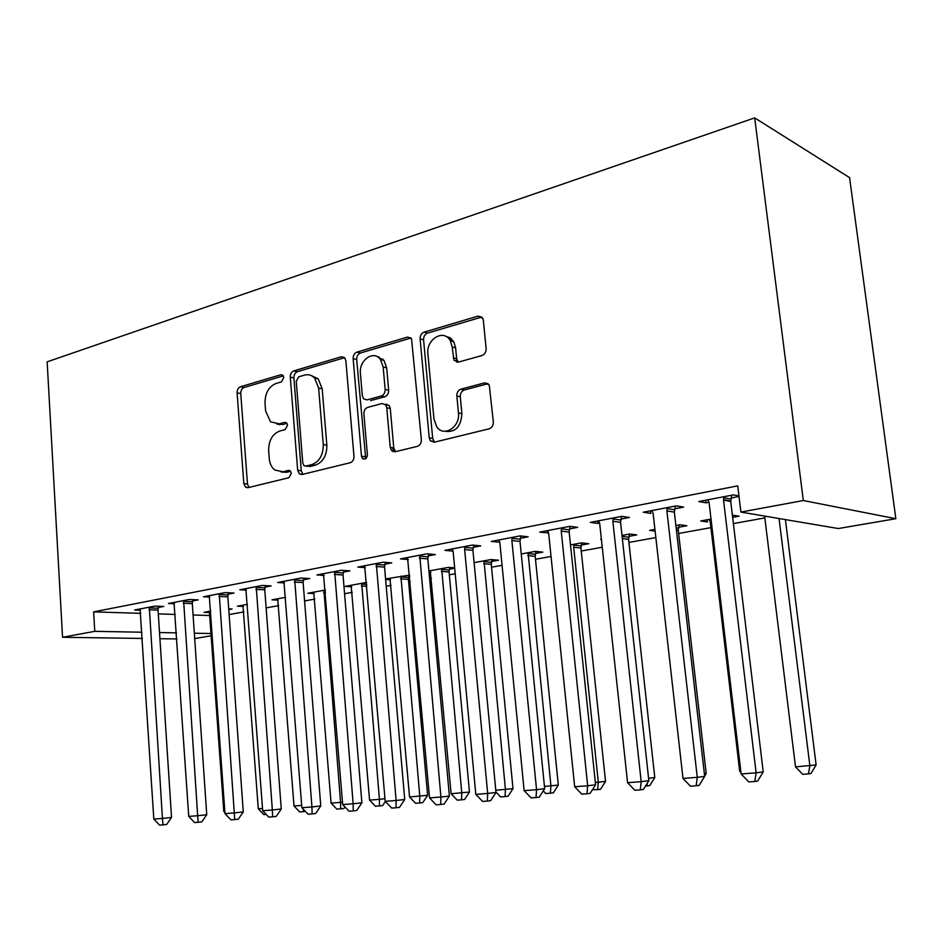 <?xml version="1.0" encoding="UTF-8"?>
<svg xmlns="http://www.w3.org/2000/svg" width="943" height="943" viewBox="0 0 943 943"><rect width="100%" height="100%" fill="white"/><g stroke="black" fill="none" stroke-linecap="round" stroke-linejoin="round"><path stroke-width="1.41" d="M283.819 377.518L282.9 375.302L280.825 374.76L240.453 386.76C238.225 387.738 237.106 389.765 237.106 392.854L243.824 483.535L245.687 487.283L247.962 487.696L288.888 477.712L291.363 473.398L290.161 470.84L288.322 470.439L282.935 471.771L274.814 470.038C271.584 467.433 269.722 463.555 269.25 458.404L268.661 450.719C268.625 440.605 272.327 434.039 279.765 431.022L285.116 429.584L287.58 425.234L286.519 422.853L284.55 422.381L279.199 423.831L270.5 421.804L265.608 410.912L265.018 403.286C264.995 393.243 268.672 386.642 276.063 383.459L281.379 381.903L283.819 377.518M481.944 355.558C484.773 354.415 486.164 352.104 486.116 348.615L483.335 320.29L482.804 318.345L478.077 316.105L424.067 332.16C421.391 333.292 420.071 335.543 420.106 338.926L429.218 437.776L430.35 440.782L434.251 442.22L489.111 428.829C491.975 427.78 493.389 425.482 493.33 421.957L489.264 385.039L484.619 382.882L460.95 389.164C458.168 390.249 456.801 392.524 456.848 395.977L458.463 412.904C460.373 427.073 443.764 437.564 436.75 426.837L433.969 419.152L427.91 353.884C425.906 339.209 443.988 328.423 450.306 340.765L452.18 346.93L453.96 360.238L458.357 362.124L481.944 355.558M740.903 512.073L803.33 500.544L895.85 518.709L838.315 528.54L740.903 512.073L737.732 485.857L93.628 611.866L94.772 631.338L141.969 632.223M803.33 500.544L754.683 117.887L47.15 361.841L62.556 637.279L94.772 631.338M345.869 360.804L344.761 357.88L341.295 356.772L293.803 370.894C291.446 371.919 290.279 374.006 290.291 377.188L297.67 470.251L299.391 473.881L302.055 474.494L350.23 462.73C352.741 461.787 353.99 459.665 353.967 456.353L345.869 360.804M356.867 352.14L407.459 337.099L411.525 338.678L421.356 439.721C421.391 443.139 420.059 445.344 417.384 446.345L395.093 451.78L391.593 450.66L390.261 447.395L386.76 407.777L385.604 404.759L381.974 403.533L367.664 407.388C365.13 408.402 363.868 410.559 363.892 413.871L367.405 454.691C366.921 458.628 365.283 459.913 362.501 458.534L361.475 456.141L353.142 358.658C353.118 355.393 354.356 353.212 356.867 352.14L360.403 353.012L410.936 338.03L407.459 337.099M895.85 518.709L849.56 177.626L754.683 117.887M674.716 508.807L683.663 507.098L676.237 505.872L643.256 512.214L650.835 513.369L650.552 510.811M732.628 517.365L739.088 516.186L732.369 515.137M711.022 519.063L700.755 520.949L707.462 521.974L707.203 519.77M569.501 528.917L577.67 527.349L569.772 526.347L539.679 532.135L548.59 532.913M628.898 536.355L636.796 534.905L629.783 534.009L622.003 535.447M601.386 539.231L600.632 539.372L601.41 539.467M473.256 547.305L480.741 545.879L472.478 545.054L444.896 550.347L453.053 551.113M535.494 553.447L542.779 552.115L535.4 551.372L521.255 553.977M384.874 564.209L391.758 562.888L383.212 562.205L357.857 567.085L365.295 567.639M449.339 569.218L454.679 568.24M429.041 572.342L430.892 572.484M428.924 570.963L448.396 567.38L454.644 567.875M303.434 579.768L309.787 578.554L301.029 578.012L277.631 582.503L284.456 582.904M366.615 582.42L344.973 586.405L351.68 586.794M228.135 594.161L234.017 593.041L225.118 592.605L203.452 596.766L209.735 597.049M285.646 597.32L271.985 599.831L278.173 600.113M158.33 607.504L163.787 606.455L154.77 606.125L134.672 609.991L140.46 610.192M228.76 609.591L232.119 608.978L228.713 608.848M210.808 611.088L204.053 612.337L209.782 612.526M93.628 611.866L140.778 613.351M158.306 613.905L175.268 614.435M193.091 615.001L210.1 615.543M229.125 614.553L243.872 611.901M266.126 607.881L278.692 605.618M304.577 600.939L314.785 599.1M344.584 593.725L352.222 592.345M386.217 586.216L391.086 585.344M408.673 582.161L410.288 581.878M429.595 578.389L431.458 578.059M449.304 574.829L455.198 573.768M491.551 567.214L502.077 565.317M535.494 559.282L551.042 556.476M581.242 551.03L602.247 547.246M628.91 542.437L655.845 537.569M678.63 533.467L710.916 527.644M733.383 523.589L764.82 517.919M247.502 604.333L237.412 606.196L243.377 606.42M192.584 600.95L198.254 599.878L189.284 599.489L168.432 603.508L174.455 603.732M325.311 590.023L307.807 593.241L314.255 593.571M265.066 587.1L271.171 585.933L262.331 585.45L239.828 589.776L246.371 590.106M408.708 576.656L409.804 576.456M385.628 579.45L390.532 579.768M385.581 578.931L409.686 575.089M343.335 572.142L349.947 570.88L341.295 570.267L316.942 574.947L324.062 575.419M491.562 561.486L498.564 560.213L491.032 559.541L474.105 562.653M428.146 555.934L435.312 554.567L426.908 553.812L400.469 558.893L408.26 559.541M581.242 545.078L588.821 543.687L581.607 542.873L570.503 544.913M520.336 538.312L528.139 536.815L520.053 535.907L491.256 541.435L499.79 542.237M678.595 527.255L686.846 525.746L680.033 524.768L675.895 525.522M654.925 529.388L649.621 530.355L655.114 531.098M620.907 519.086L629.452 517.459L621.779 516.351L590.294 522.398L598.098 523.448L597.838 520.949M738.958 495.959L733.324 494.898L698.739 501.546L706.059 502.819L709.006 502.254M731.084 498.034L739.029 496.513M449.54 339.586L449.328 337.335M456.471 358.705L456.801 362.242M211.515 635.7L194.694 638.576M159.52 632.553L176.494 632.871M194.329 633.213L211.362 633.531M62.556 637.279L142.369 638.446M159.921 638.706L176.907 638.953M451.579 341.118L451.355 338.761M382.823 359.047L382.917 360.108M386.807 404.17L386.878 405.03M499.46 542.308L499.295 540.716M547.694 533.078L547.447 530.638M706.059 502.819L705.753 500.203M276.947 424.173L282.829 424.48L279.199 423.831M286.955 423.36L282.829 424.48M281.179 472.042L286.566 472.278L282.935 471.771M290.597 471.288L286.566 472.278M283.324 375.856L244.096 387.49C241.868 388.457 240.76 390.485 240.76 393.561L247.479 484.007L248.987 487.448M344.596 357.692L297.41 371.683C295.053 372.697 293.886 374.784 293.898 377.954L301.277 470.769L302.88 474.294M298.719 376.811L296.243 381.22L302.774 463.119L303.941 465.63L305.862 466.09L311.685 464.64C319.429 461.681 323.284 454.986 323.26 444.554L318.628 387.997L314.573 378.002C311.673 375.055 308.302 374.088 304.459 375.125L298.719 376.811M307.854 466.384L305.862 466.09M311.072 375.491L318.156 378.78L322.2 388.752L326.844 445.155C326.879 455.563 323.025 462.235 315.28 465.182L309.469 466.62M385.498 404.264L389.117 405.49L390.272 408.496L393.773 448.008L395.541 451.673M360.403 353.012C357.892 354.073 356.654 356.242 356.678 359.507L365.731 458.734M383.164 366.98L380.465 359.507C373.758 349.605 358.729 360.25 360.415 373.499L362.336 395.706L363.538 398.783L367.016 399.891L381.314 395.989C383.895 394.952 385.168 392.771 385.145 389.424L383.164 366.98L386.665 367.817L383.978 360.367L376.882 356.489M386.665 367.817L388.657 390.202C388.681 393.526 387.408 395.718 384.827 396.744L370.552 400.622M445.697 336.286L450.271 337.9L453.736 341.708L455.61 347.849L456.648 358.753L458.227 362.171M444.966 431.269C455.375 432.66 461.009 426.778 461.881 413.635L458.463 412.904M488.168 383.671L464.369 389.978C461.599 391.05 460.231 393.314 460.278 396.767L461.881 413.635M481.873 317.025L427.521 333.115C424.857 334.246 423.537 336.486 423.572 339.857L432.684 438.424L434.534 442.149M209.37 611.347L223.809 811.475L224.835 811.393M224.929 812.642L223.809 811.475M149.312 607.174L162.432 818.43L153.827 819.09L140.047 608.954M158.589 606.266L158.059 610.097L171.543 817.44L162.432 818.43L163.009 824.866L159.567 825.113L153.827 819.09M171.543 817.44L166.652 824.453L163.009 824.866M242.929 605.182L258.276 808.788L262.508 808.457M266.232 814.446L263.851 814.622L258.276 808.788M277.69 598.781L294.016 805.994L301.701 805.393M305.426 811.428L299.697 811.947L294.016 805.994M303.269 809.177L303.351 811.664M183.614 600.585L197.665 815.719L188.73 816.414L174.007 602.424M192.855 599.642L192.301 603.591L206.741 814.728L197.665 815.719L198.16 822.284L194.588 822.555L188.73 816.414M206.741 814.728L201.79 821.872L198.16 822.284M219.224 593.736L234.277 812.913L224.988 813.62L209.252 595.658M228.43 592.77L227.852 596.848L243.282 811.911L234.277 812.913L234.677 819.608L230.964 819.88L224.988 813.62M243.282 811.911L238.284 819.196L234.677 819.608M313.736 592.157L331.087 803.106L340.564 802.363L323.921 590.283M344.938 806.937L343.889 808.505L336.875 809.165L331.087 803.106M340.671 808.882L340.564 802.363L342.486 802.151M351.114 585.273L369.562 800.1L379.416 799.334L361.699 583.328M385.345 801.467L382.599 805.605L375.467 806.277L369.562 800.1M379.416 805.982L379.416 799.334L384.98 798.709M256.213 586.629L272.338 809.99L262.684 810.732L245.852 588.621M265.372 585.615L264.771 589.846L281.262 808.988L272.338 809.99L272.633 816.827L268.767 817.11L262.684 810.732M281.262 808.988L276.205 816.414L272.633 816.827M294.664 579.238L311.933 806.949L301.878 807.715L283.89 581.301M279.423 424.774L280.189 424.008M303.764 578.177L303.127 582.562L320.761 805.947L311.933 806.949L312.121 813.927L308.102 814.222L301.878 807.715M320.761 805.947L315.657 813.514L312.121 813.927M389.93 578.142L409.545 796.988L427.615 795.291L408.413 579.356L409.062 575.041M427.615 795.291L422.806 802.599L419.659 802.976L419.776 796.187L400.905 576.114M419.659 802.976L415.568 803.283L409.545 796.988M334.659 571.541L353.154 803.778L342.686 804.579L323.449 573.698M343.7 570.444L343.028 574.994L361.888 802.788L353.154 803.778L353.224 810.921L349.04 811.228L342.686 804.579M361.888 802.788L356.725 810.497L353.224 810.921M430.232 570.715L451.108 793.747L469.461 792.026L449.045 571.977L449.717 567.486M469.461 792.026L464.604 799.464L461.516 799.841L461.752 792.91L441.654 568.617M461.516 799.841L457.249 800.159L451.108 793.747M376.316 563.537L396.107 800.477L385.204 801.314L364.635 565.776M378.886 356.784L379.428 358.305M385.274 562.37L384.555 567.108L404.724 799.487L396.107 800.477L396.048 807.774L391.687 808.092L385.204 801.314M404.724 799.487L399.502 807.361L396.048 807.774M451.355 338.737L450.624 340.859M495.782 790.258L512.992 788.619L491.268 564.303L491.987 559.623M512.992 788.619L508.088 796.21L505.059 796.587L505.424 789.503L484.007 560.826M505.059 796.587L500.615 796.918L495.947 792.049M392.854 447.842L393.196 451.721M419.706 555.191L440.911 797.035L429.536 797.908L407.541 557.537M428.57 553.965L427.827 558.904L449.387 796.045L440.911 797.035L440.723 804.497L436.161 804.839L429.536 797.908M449.387 796.045L444.106 804.084L440.723 804.497M544.453 786.462L558.315 785.083L535.188 556.311L535.954 551.431M558.315 785.083L553.364 792.827L550.394 793.193L550.912 785.955L528.092 552.716M550.394 793.193L545.773 793.534L543.262 790.918M464.97 546.492L464.64 549.545L487.684 793.44L475.802 794.36L453.147 551.738L452.275 548.932M473.728 545.172L472.926 550.347L495.994 792.462L487.684 793.44L487.331 801.078L482.58 801.432L475.802 794.36M495.994 792.462L490.666 800.666L487.331 801.078M595.339 782.49L605.547 781.393L580.923 548.001L581.737 542.885M605.547 781.393L600.55 789.291L597.65 789.656L598.322 782.266L573.674 547.223L573.992 544.276M597.65 789.656L592.487 789.668M512.214 537.416L511.872 540.528L536.555 789.692L524.131 790.647L499.873 542.826L498.953 539.962M520.854 535.989L519.994 541.412L544.677 788.713L536.555 789.692L536.037 797.519L531.074 797.872L524.131 790.647M544.677 788.713L539.302 797.094L536.037 797.519M648.595 778.305L654.796 777.539L628.568 539.337L629.417 534.08M654.796 777.539L649.751 785.602L645.484 786.085M647.24 783.279L646.945 785.979M561.568 527.927L561.226 531.109L587.666 785.767L574.664 786.757L548.685 533.502L547.718 530.591M570.079 526.383L569.159 532.076L595.587 784.788L587.666 785.767L586.97 793.782L581.772 794.159L574.664 786.757M595.587 784.788L590.141 793.369L586.97 793.782M704.374 773.755L706.213 773.531L678.265 530.308L679.137 524.933M706.213 773.531L704.645 776.065M613.198 518.002L612.844 521.255L641.181 781.653L627.566 782.702L599.724 523.766L598.699 520.784M621.531 516.399L620.565 522.328L648.855 780.686L641.181 781.653L640.285 789.869L634.851 790.269L627.566 782.702M648.855 780.686L643.374 789.456L640.285 789.869M709.242 519.393L710.291 522.257L739.677 771.233L740.809 771.15M740.974 772.588L739.677 771.233M667.243 507.605L666.89 510.941L697.266 777.338L682.991 778.435L653.134 513.57L652.061 510.528M675.353 506.049L674.351 512.12L704.68 776.395L697.266 777.338L696.17 785.767L690.453 786.191L682.991 778.435M704.68 776.395L699.14 785.366L696.17 785.767M764.596 516.069L795.515 766.883L816.119 764.938L785.401 519.593M816.119 764.938L810.945 773.543L808.434 773.897L809.872 765.763L779.059 518.52M808.434 773.897L802.693 774.321L795.515 766.883M723.894 496.713L723.529 500.132L756.121 772.824L741.139 773.967L709.112 502.89L707.969 499.778M731.744 495.205L730.719 501.428L763.229 771.881L756.121 772.824L754.789 781.476L748.801 781.912L741.139 773.967M763.229 771.881L757.642 781.075L754.789 781.476M282.759 375.173L280.825 374.76M289.878 470.663L288.322 470.439M286.307 422.688L284.55 422.381M247.479 484.007L243.824 483.535M240.76 393.561L237.106 392.854M244.096 387.49L240.453 386.76M301.277 470.769L297.67 470.251M293.898 377.954L290.291 377.188M297.41 371.683L293.803 370.894M344.419 357.515L341.295 356.772M315.28 465.182L311.685 464.64M326.844 445.155L323.26 444.554M322.2 388.752L318.628 387.997M393.773 448.008L390.261 447.395M390.272 408.496L386.76 407.777M365.024 456.718L361.475 456.141M356.678 359.507L353.142 358.658M384.827 396.744L381.314 395.989M388.657 390.202L385.145 389.424M456.648 358.753L453.229 357.869M455.61 347.849L452.18 346.93M460.278 396.767L456.848 395.977M464.369 389.978L460.95 389.164M488.002 383.707L484.619 382.882M432.684 438.424L429.218 437.776M423.572 339.857L420.106 338.926M427.521 333.115L424.067 332.16M481.46 317.119L478.077 316.105M149.159 607.929L158.176 608.247M149.029 609.779L158.059 610.097M183.461 601.351L192.431 601.717M183.331 603.237L192.301 603.591M219.059 594.514L227.982 594.939M218.929 596.447L227.852 596.848M325.559 592.994L323.638 592.899M325.406 591.12L323.767 591.037M366.945 586.322L361.405 586.004M366.78 584.412L361.534 584.094M256.048 587.418L264.9 587.89M255.918 589.387L264.771 589.846M294.487 580.039L303.257 580.57M294.357 582.043L303.127 582.562M408.413 579.356L400.61 578.837M408.543 577.434L400.74 576.904M334.482 572.366L343.158 572.967M334.352 574.417L343.028 574.994M449.045 571.977L441.348 571.399M449.163 570.008L441.477 569.419M376.127 564.385L384.697 565.046M375.998 566.46L384.555 567.108M491.268 564.303L483.712 563.655M491.386 562.299L483.83 561.639M419.517 556.052L427.957 556.794M419.387 558.185L427.827 558.904M535.188 556.311L527.785 555.604M535.318 554.272L527.903 553.553M464.769 547.376L473.056 548.189M464.64 549.545L472.926 550.347M580.923 548.001L573.674 547.223M581.041 545.926L573.804 545.125M512.014 538.312L520.135 539.207M511.872 540.528L519.994 541.412M628.568 539.337L622.345 538.583M628.698 537.215L622.097 536.402M561.368 528.846L569.301 529.825M561.226 531.109L569.159 532.076M678.265 530.308L676.414 530.049M678.394 528.139L676.155 527.821M612.985 518.945L620.694 520.029M612.844 521.255L620.565 522.328M667.019 508.572L674.493 509.762M666.89 510.941L674.351 512.12M723.658 497.704L730.849 499.012M723.529 500.132L730.719 501.428M248.327 487.614L245.687 487.283M302.668 474.341L299.391 473.881M318.156 378.78L314.573 378.002M395.105 451.261L391.593 450.66M389.117 405.49L385.604 404.759M365.306 458.982L362.501 458.534M383.978 360.367L380.465 359.507M457.39 361.122L453.96 360.238M453.736 341.708L450.306 340.765M433.815 441.43L430.35 440.782M723.481 499.637L730.672 500.922"/></g></svg>
